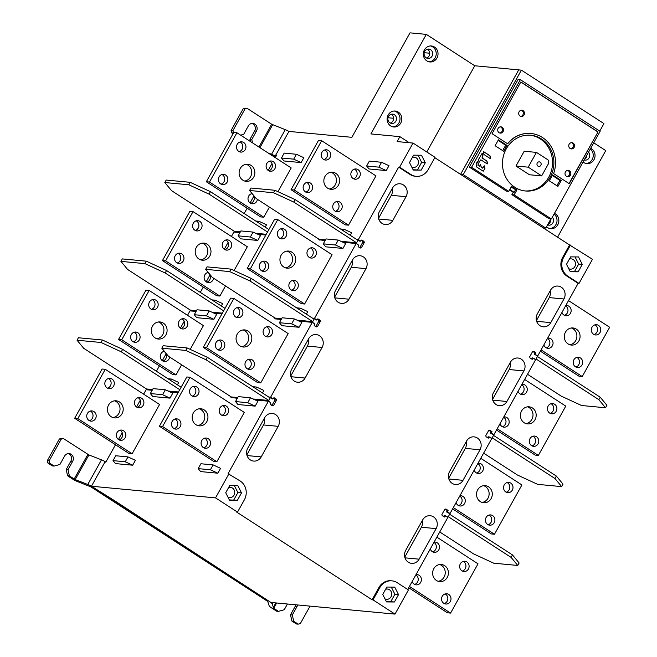 <?xml version="1.0" encoding="UTF-8"?>
<svg xmlns="http://www.w3.org/2000/svg" width="657" height="657" viewBox="0 0 657 657"><rect width="100%" height="100%" fill="white"/><g stroke="black" fill="none" stroke-linecap="round" stroke-linejoin="round"><path stroke-width="0.99" d="M599.759 131.113L603.939 123.606L521.395 70.143L518.718 69.888L460.573 174.36L463.242 174.614L545.786 228.078L543.117 227.831L434.803 157.672M521.395 70.143L463.242 174.614M550.886 218.921L545.786 228.078M511.902 194.661L514.16 194.874L551.354 218.962L549.088 218.748L511.902 194.661L513.24 192.246L509.61 189.898M508.781 191.392L506.514 191.179L469.32 167.092L518.094 79.472L520.352 79.678L471.586 167.297L508.781 191.392L511.614 186.284A29.138 26.74 -84.6 0 0 514.209 188.206A29.138 26.74 -84.6 0 0 517.002 189.774L515.646 189.643L514.144 192.337L513.24 192.246M509.816 189.528L514.144 192.337M469.32 167.092L471.586 167.297M551.354 218.962L600.12 131.343L520.352 79.678M514.16 194.874L517.002 189.774M511.253 186.949A29.138 26.74 95.4 0 0 512.854 188.074A29.138 26.74 95.4 0 0 515.646 189.643M557.933 186.416L561.226 180.503L552.496 174.852A29.138 26.74 -84.6 0 1 549.203 180.765L557.933 186.416M514.76 187.22A27.996 25.689 95.4 0 0 525.559 190.99A27.996 25.689 95.4 0 0 552.537 171.641A27.996 25.689 95.4 0 0 541.59 139.021A27.996 25.689 95.4 0 0 530.79 135.252A27.996 25.689 95.4 0 0 503.812 154.6A27.996 25.689 95.4 0 0 514.76 187.22M503.853 151.389A29.138 26.74 -84.6 0 1 507.147 145.476L498.417 139.826L495.123 145.739L503.853 151.389M598.026 131.934L520.861 81.953L492.06 133.7L507.664 143.801A29.77 27.323 -84.6 0 1 530.955 133.486A29.77 27.323 -84.6 0 1 542.436 137.494A29.77 27.323 -84.6 0 1 553.621 173.571L569.225 183.673L598.026 131.934L569.052 183.558M490.467 158.206L490.171 158.526L483.864 154.444L483.232 151.948L483.618 151.636L489.925 155.717L490.237 158.559M490.557 158.214L490.04 155.89M487.19 163.88L487.576 163.568L486.944 161.072L482.098 157.935L482.928 155.725L482.189 153.196L478.534 159.462L479.019 161.992L480.899 159.84L487.19 163.88M482.821 168.003L481.326 167.272L480.587 164.743L479.47 166.131L478.033 165.236L478.329 164.004L477.811 161.679L477.335 161.606L476.062 164.053L476.818 167.092L483.256 171.239L484.973 168.307L484.234 165.778L482.821 168.003M556.881 185.734L559.863 180.379L561.226 180.503M552.241 175.435L559.863 180.379M530.109 135.194A27.996 25.689 -84.6 0 1 540.226 138.898A27.996 25.689 -84.6 0 1 551.289 171.157A27.996 25.689 -84.6 0 1 524.877 190.916M541.672 175.895L529.427 174.746L515.975 166.024L524.204 151.241L536.441 152.391L548.11 159.947L548.809 163.084L541.672 175.895L528.212 167.174L536.441 152.391M502.745 150.675A29.138 26.74 95.4 0 1 505.783 145.353L507.147 145.476M505.783 145.353L498.105 140.376M520.812 82.043L597.796 131.909M530.84 133.47A29.77 27.323 95.4 0 0 530.733 133.461A29.77 27.323 95.4 0 0 507.508 143.702M573.142 143.078A3.145 2.891 95.4 0 0 568.888 144.836A3.145 2.891 95.4 0 0 571.335 148.925A3.145 2.891 95.4 0 0 573.142 143.078M569.414 170.845A3.145 2.891 95.4 0 0 565.16 172.602A3.145 2.891 95.4 0 0 567.607 176.692A3.145 2.891 95.4 0 0 569.414 170.845M502.12 127.261A3.145 2.891 95.4 0 0 497.866 129.01A3.145 2.891 95.4 0 0 500.314 133.108A3.145 2.891 95.4 0 0 502.12 127.261M523.087 110.655A3.145 2.891 95.4 0 0 518.833 112.413A3.145 2.891 95.4 0 0 521.28 116.503A3.145 2.891 95.4 0 0 523.087 110.655M571.352 142.668A3.145 2.891 -84.6 0 1 570.777 148.81M567.623 170.434A3.145 2.891 -84.6 0 1 567.048 176.577M500.33 126.842A3.145 2.891 -84.6 0 1 499.755 132.993M521.297 110.245A3.145 2.891 -84.6 0 1 520.722 116.388M537.96 166.114A2.291 2.102 95.4 0 0 541.048 164.841A2.291 2.102 95.4 0 0 539.274 161.86A2.291 2.102 95.4 0 0 537.96 166.114M515.975 166.024L528.212 167.174M483.462 151.595L489.95 155.881M482.139 153.196L482.838 155.717L482 157.926L486.853 161.064L487.256 163.913M480.809 159.832L479.199 162.197M480.538 164.743L481.236 167.264L482.575 168.143M484.184 165.778L484.85 168.512L483.215 171.222M477.54 161.474L478.23 163.995L477.943 165.227L479.47 166.131M275.48 318.9L274.881 318.588L275.152 318.095L212.342 277.418L205.674 269.337L229.671 271.587L249.923 280.941L251.294 278.478L314.095 319.162L312.453 322.119L298.418 320.797M249.923 280.941L312.724 321.626L297.013 320.148M251.294 278.478L231.042 269.124L207.045 266.873L205.674 269.337M313.159 318.555L314.375 318.67L314.095 319.162M268.812 397.099L270.585 397.263L312.28 322.357L314.522 323.811L314.235 325.437L316.477 326.882L317.487 326.603L320.394 321.38L320.148 320.279L317.906 318.826L316.091 320.173L314.375 318.67M315.13 326.652L315.96 326.357L318.752 321.33L318.694 320.246L317.635 319.318M281.36 319.195L274.881 318.588M312.453 322.119L314.013 323.482M275.152 318.095L281.639 318.702M229.671 271.587L231.042 269.124M315.746 319.869L316.682 319.951M554.984 478.534L561.653 486.615L563.024 484.152L556.356 476.07L554.984 478.534L492.175 437.849L493.818 434.893L490.689 433.259L490.935 431.477L488.816 430.376M556.356 476.07L493.547 435.386M483.634 453.133L517.404 475.003L537.656 484.357L561.653 486.615M491.264 438.285L492.175 437.849M487.494 437.661L488.775 436.708L491.904 438.342M325.248 240.347L318.76 239.739L319.039 239.247L256.23 198.57L249.561 190.489L273.558 192.739L293.81 202.093L295.182 199.629L357.983 240.314L356.34 243.271L342.305 241.948M293.81 202.093L356.611 242.778L340.893 241.3M295.182 199.629L274.93 190.275L250.933 188.025L249.561 190.489M357.047 239.706L358.262 239.821L357.983 240.314M312.691 318.251L314.473 318.415L356.168 243.509L358.41 244.962L358.114 246.589L360.365 248.042L361.375 247.755L364.282 242.532L364.035 241.431L361.793 239.986L359.979 241.324L358.262 239.821M319.368 240.06L318.76 239.739L319.015 239.23M359.018 247.804L359.839 247.508L362.639 242.482L362.582 241.398L361.522 240.47M356.34 243.271L357.901 244.634M319.039 239.247L325.527 239.854M273.558 192.739L274.93 190.275M359.634 241.02L360.57 241.111M598.864 399.686L605.532 407.767L606.904 405.303L600.235 397.222L598.864 399.686L536.063 359.001L537.705 356.045L534.576 354.41L534.823 352.628L532.704 351.528M600.235 397.222L537.434 356.537M527.522 374.285L561.292 396.155L581.544 405.509L605.532 407.767M535.143 359.436L536.063 359.001M531.382 358.812L532.655 357.86L535.784 359.494M237.481 398.043L230.993 397.436L231.264 396.943L168.463 356.258L161.794 348.185L185.783 350.436L206.035 359.79L207.407 357.326L270.216 398.002L268.565 400.967L254.53 399.645M206.035 359.79L268.844 400.474L253.126 398.996M207.407 357.326L187.155 347.972L163.166 345.722L161.794 348.185M269.28 397.403L270.487 397.51L270.216 398.002M272.844 398.709L272.203 399.013L270.487 397.51M231.593 397.748L230.993 397.436L231.239 396.927M271.242 405.5L272.072 405.205L274.872 400.179L274.807 399.095L273.747 398.167M268.565 400.967L270.126 402.33M231.264 396.943L237.752 397.551M185.783 350.436L187.155 347.972M271.858 398.717L272.795 398.799M511.097 557.382L517.765 565.455L519.137 562.992L512.468 554.919L511.097 557.382L448.288 516.698L449.938 513.741L446.809 512.107L447.047 510.325L444.937 509.216M512.468 554.919L449.659 514.234M439.747 531.973L473.516 553.851L493.768 563.205L517.765 565.455M447.376 517.133L448.288 516.698M443.615 516.509L444.888 515.556L448.017 517.19M294.566 263.966A8.59 7.884 95.4 0 0 288.637 251.064A8.59 7.884 95.4 0 0 281.106 255.253A8.59 7.884 95.4 0 0 287.035 268.163A8.59 7.884 95.4 0 0 294.566 263.966M287.035 251.089A8.59 7.884 -84.6 0 1 291.396 263.671A8.59 7.884 -84.6 0 1 285.467 267.834M250.35 268.853L304.626 304.01L332.056 254.727L277.771 219.569L250.35 268.853L247.18 268.549L274.61 219.274L277.771 219.569M268.015 268.902A5.149 4.73 95.4 0 0 264.459 261.158A5.149 4.73 95.4 0 0 259.942 263.671A5.149 4.73 95.4 0 0 263.498 271.415A5.149 4.73 95.4 0 0 268.015 268.902M297.629 288.078A5.149 4.73 95.4 0 0 294.073 280.334A5.149 4.73 95.4 0 0 289.556 282.847A5.149 4.73 95.4 0 0 293.112 290.591A5.149 4.73 95.4 0 0 297.629 288.078M315.73 255.557A5.149 4.73 95.4 0 0 312.174 247.804A5.149 4.73 95.4 0 0 307.657 250.325A5.149 4.73 95.4 0 0 311.213 258.07A5.149 4.73 95.4 0 0 315.73 255.557M286.123 236.372A5.149 4.73 95.4 0 0 282.567 228.628A5.149 4.73 95.4 0 0 278.051 231.141A5.149 4.73 95.4 0 0 281.598 238.893A5.149 4.73 95.4 0 0 286.123 236.372M247.18 268.549L301.456 303.715L304.626 304.01M310.564 247.96A5.149 4.73 -84.6 0 1 312.56 255.253A5.149 4.73 -84.6 0 1 309.652 257.618M292.455 280.482A5.149 4.73 -84.6 0 1 294.459 287.782A5.149 4.73 -84.6 0 1 291.552 290.148M262.849 261.305A5.149 4.73 -84.6 0 1 264.853 268.598A5.149 4.73 -84.6 0 1 261.946 270.963M280.95 228.784A5.149 4.73 -84.6 0 1 282.953 236.077A5.149 4.73 -84.6 0 1 280.046 238.442M483.609 485.679A8.59 7.884 -84.6 0 1 487.97 498.269A8.59 7.884 -84.6 0 1 482.041 502.433M491.14 498.564A8.59 7.884 95.4 0 0 485.211 485.654A8.59 7.884 95.4 0 0 477.68 489.843A8.59 7.884 95.4 0 0 483.609 502.753A8.59 7.884 95.4 0 0 491.14 498.564M453.322 507.59L494.475 534.248L491.305 533.944L452.599 508.879M489.03 515.08A5.149 4.73 -84.6 0 1 491.034 522.372A5.149 4.73 -84.6 0 1 488.126 524.738M459.736 496.068A5.149 4.73 -84.6 0 1 461.419 503.196A5.149 4.73 -84.6 0 1 458.52 505.562M477.836 463.546A5.149 4.73 -84.6 0 1 479.528 470.675A5.149 4.73 -84.6 0 1 476.621 473.032M507.138 482.55A5.149 4.73 -84.6 0 1 509.134 489.851A5.149 4.73 -84.6 0 1 506.227 492.216M494.475 534.248L521.904 484.965L480.752 458.315M474.182 470.108A5.149 4.73 95.4 0 0 478.173 473.483A5.149 4.73 95.4 0 0 482.698 470.97A5.149 4.73 95.4 0 0 479.142 463.226A5.149 4.73 95.4 0 0 477.992 463.267M456.081 502.63A5.149 4.73 95.4 0 0 460.072 506.005A5.149 4.73 95.4 0 0 464.589 503.492A5.149 4.73 95.4 0 0 461.033 495.748A5.149 4.73 95.4 0 0 459.884 495.797M486.123 517.445A5.149 4.73 95.4 0 0 489.679 525.189A5.149 4.73 95.4 0 0 494.204 522.668A5.149 4.73 95.4 0 0 490.648 514.924A5.149 4.73 95.4 0 0 486.123 517.445M504.231 484.915A5.149 4.73 95.4 0 0 507.787 492.66A5.149 4.73 95.4 0 0 512.304 490.147A5.149 4.73 95.4 0 0 508.748 482.402A5.149 4.73 95.4 0 0 504.231 484.915M527.497 406.839A8.59 7.884 -84.6 0 1 531.858 419.421A8.59 7.884 -84.6 0 1 525.928 423.584M535.028 419.716A8.59 7.884 95.4 0 0 529.099 406.806A8.59 7.884 95.4 0 0 521.568 411.003A8.59 7.884 95.4 0 0 527.497 423.905A8.59 7.884 95.4 0 0 535.028 419.716M497.209 428.742L538.362 455.4L535.192 455.104L496.487 430.031M532.917 436.232A5.149 4.73 -84.6 0 1 534.921 443.524A5.149 4.73 -84.6 0 1 532.014 445.889M503.623 417.22A5.149 4.73 -84.6 0 1 505.307 424.348A5.149 4.73 -84.6 0 1 502.4 426.713M521.724 384.698A5.149 4.73 -84.6 0 1 523.415 391.827A5.149 4.73 -84.6 0 1 520.508 394.192M551.018 403.702A5.149 4.73 -84.6 0 1 553.022 411.003A5.149 4.73 -84.6 0 1 550.114 413.368M538.362 455.4L565.784 406.116L524.639 379.467M518.069 391.26A5.149 4.73 95.4 0 0 522.06 394.635A5.149 4.73 95.4 0 0 526.577 392.122A5.149 4.73 95.4 0 0 523.029 384.378A5.149 4.73 95.4 0 0 521.88 384.419M499.969 423.79A5.149 4.73 95.4 0 0 503.96 427.157A5.149 4.73 95.4 0 0 508.477 424.644A5.149 4.73 95.4 0 0 504.921 416.899A5.149 4.73 95.4 0 0 503.771 416.949M530.01 438.597A5.149 4.73 95.4 0 0 533.566 446.341A5.149 4.73 95.4 0 0 538.091 443.82A5.149 4.73 95.4 0 0 534.535 436.076A5.149 4.73 95.4 0 0 530.01 438.597M548.119 406.067A5.149 4.73 95.4 0 0 551.675 413.811A5.149 4.73 95.4 0 0 556.192 411.298A5.149 4.73 95.4 0 0 552.636 403.554A5.149 4.73 95.4 0 0 548.119 406.067M571.385 327.991A8.59 7.884 -84.6 0 1 575.746 340.572A8.59 7.884 -84.6 0 1 569.808 344.736M578.916 340.868A8.59 7.884 95.4 0 0 572.986 327.958A8.59 7.884 95.4 0 0 565.455 332.155A8.59 7.884 95.4 0 0 571.376 345.056A8.59 7.884 95.4 0 0 578.916 340.868M541.097 349.894L582.242 376.551L579.08 376.256L540.374 351.183M576.805 357.383A5.149 4.73 -84.6 0 1 578.801 364.676A5.149 4.73 -84.6 0 1 575.893 367.041M547.503 338.371A5.149 4.73 -84.6 0 1 549.195 345.5A5.149 4.73 -84.6 0 1 546.287 347.865M565.611 305.85A5.149 4.73 -84.6 0 1 567.295 312.978A5.149 4.73 -84.6 0 1 564.388 315.344M594.905 324.854A5.149 4.73 -84.6 0 1 596.909 332.155A5.149 4.73 -84.6 0 1 594.002 334.52M582.242 376.551L609.671 327.268L568.519 300.619M561.957 312.412A5.149 4.73 95.4 0 0 565.948 315.787A5.149 4.73 95.4 0 0 570.465 313.274A5.149 4.73 95.4 0 0 566.909 305.53A5.149 4.73 95.4 0 0 565.759 305.571M543.856 344.941A5.149 4.73 95.4 0 0 547.848 348.317A5.149 4.73 95.4 0 0 552.365 345.796A5.149 4.73 95.4 0 0 548.809 338.051A5.149 4.73 95.4 0 0 547.659 338.1M573.898 359.749A5.149 4.73 95.4 0 0 577.454 367.493A5.149 4.73 95.4 0 0 581.971 364.98A5.149 4.73 95.4 0 0 578.415 357.236A5.149 4.73 95.4 0 0 573.898 359.749M591.998 327.219A5.149 4.73 95.4 0 0 595.554 334.963A5.149 4.73 95.4 0 0 600.079 332.45A5.149 4.73 95.4 0 0 596.523 324.706A5.149 4.73 95.4 0 0 591.998 327.219M250.678 342.814A8.59 7.884 95.4 0 0 244.757 329.913A8.59 7.884 95.4 0 0 237.218 334.101A8.59 7.884 95.4 0 0 243.147 347.011A8.59 7.884 95.4 0 0 250.678 342.814M243.156 329.937A8.59 7.884 -84.6 0 1 247.508 342.519A8.59 7.884 -84.6 0 1 241.579 346.682M206.462 347.701L260.747 382.859L288.168 333.575L233.892 298.418L206.462 347.701L203.292 347.397L230.722 298.122L233.892 298.418M224.136 347.75A5.149 4.73 95.4 0 0 220.58 340.006A5.149 4.73 95.4 0 0 216.054 342.519A5.149 4.73 95.4 0 0 219.61 350.263A5.149 4.73 95.4 0 0 224.136 347.75M253.742 366.926A5.149 4.73 95.4 0 0 250.186 359.182A5.149 4.73 95.4 0 0 245.669 361.695A5.149 4.73 95.4 0 0 249.225 369.439A5.149 4.73 95.4 0 0 253.742 366.926M271.842 334.397A5.149 4.73 95.4 0 0 268.286 326.652A5.149 4.73 95.4 0 0 263.769 329.173A5.149 4.73 95.4 0 0 267.325 336.918A5.149 4.73 95.4 0 0 271.842 334.397M242.236 315.22A5.149 4.73 95.4 0 0 238.68 307.476A5.149 4.73 95.4 0 0 234.163 309.989A5.149 4.73 95.4 0 0 237.719 317.733A5.149 4.73 95.4 0 0 242.236 315.22M203.292 347.397L257.577 382.563L260.747 382.859M266.676 326.808A5.149 4.73 -84.6 0 1 268.672 334.101A5.149 4.73 -84.6 0 1 265.773 336.466M248.576 359.33A5.149 4.73 -84.6 0 1 250.572 366.631A5.149 4.73 -84.6 0 1 247.664 368.988M218.962 340.154A5.149 4.73 -84.6 0 1 220.966 347.446A5.149 4.73 -84.6 0 1 218.058 349.811M237.07 307.624A5.149 4.73 -84.6 0 1 239.066 314.925A5.149 4.73 -84.6 0 1 236.159 317.29M338.454 185.118A8.59 7.884 95.4 0 0 332.524 172.216A8.59 7.884 95.4 0 0 324.993 176.405A8.59 7.884 95.4 0 0 330.923 189.315A8.59 7.884 95.4 0 0 338.454 185.118M330.923 172.241A8.59 7.884 -84.6 0 1 335.284 184.822A8.59 7.884 -84.6 0 1 329.354 188.986M294.229 190.004L348.514 225.162L375.944 175.879L321.659 140.721L294.229 190.004L291.059 189.709L318.489 140.426L321.659 140.721M311.903 190.054A5.149 4.73 95.4 0 0 308.347 182.309A5.149 4.73 95.4 0 0 303.83 184.822A5.149 4.73 95.4 0 0 307.386 192.567A5.149 4.73 95.4 0 0 311.903 190.054M341.517 209.23A5.149 4.73 95.4 0 0 337.961 201.485A5.149 4.73 95.4 0 0 333.436 203.999A5.149 4.73 95.4 0 0 336.992 211.743A5.149 4.73 95.4 0 0 341.517 209.23M359.617 176.708A5.149 4.73 95.4 0 0 356.061 168.964A5.149 4.73 95.4 0 0 351.544 171.477A5.149 4.73 95.4 0 0 355.1 179.221A5.149 4.73 95.4 0 0 359.617 176.708M330.011 157.524A5.149 4.73 95.4 0 0 326.455 149.78A5.149 4.73 95.4 0 0 321.93 152.301A5.149 4.73 95.4 0 0 325.486 160.045A5.149 4.73 95.4 0 0 330.011 157.524M291.059 189.709L345.344 224.866L348.514 225.162M354.452 169.112A5.149 4.73 -84.6 0 1 356.447 176.405A5.149 4.73 -84.6 0 1 353.54 178.77M336.343 201.633A5.149 4.73 -84.6 0 1 338.347 208.934A5.149 4.73 -84.6 0 1 335.44 211.299M306.737 182.457A5.149 4.73 -84.6 0 1 308.733 189.758A5.149 4.73 -84.6 0 1 305.825 192.115M324.837 149.936A5.149 4.73 -84.6 0 1 326.841 157.228A5.149 4.73 -84.6 0 1 323.934 159.594M409.434 586.438L450.587 613.096L478.017 563.813L436.864 537.155M450.587 613.096L447.417 612.792L408.72 587.728M445.15 593.928A5.149 4.73 -84.6 0 1 447.146 601.221A5.149 4.73 -84.6 0 1 444.239 603.586M415.848 574.916A5.149 4.73 -84.6 0 1 417.54 582.045A5.149 4.73 -84.6 0 1 414.633 584.41M433.949 542.395A5.149 4.73 -84.6 0 1 435.64 549.515A5.149 4.73 -84.6 0 1 432.733 551.88M439.73 564.527A8.59 7.884 -84.6 0 1 444.083 577.117A8.59 7.884 -84.6 0 1 438.153 581.281M463.251 561.398A5.149 4.73 -84.6 0 1 465.246 568.699A5.149 4.73 -84.6 0 1 462.339 571.064M430.294 548.956A5.149 4.73 95.4 0 0 434.293 552.332A5.149 4.73 95.4 0 0 438.81 549.819A5.149 4.73 95.4 0 0 435.254 542.074A5.149 4.73 95.4 0 0 434.105 542.115M412.194 581.478A5.149 4.73 95.4 0 0 416.185 584.853A5.149 4.73 95.4 0 0 420.71 582.34A5.149 4.73 95.4 0 0 417.154 574.596A5.149 4.73 95.4 0 0 416.004 574.637M442.243 596.285A5.149 4.73 95.4 0 0 445.799 604.029A5.149 4.73 95.4 0 0 450.316 601.516A5.149 4.73 95.4 0 0 446.76 593.772A5.149 4.73 95.4 0 0 442.243 596.285M460.343 563.763A5.149 4.73 95.4 0 0 463.899 571.508A5.149 4.73 95.4 0 0 468.416 568.995A5.149 4.73 95.4 0 0 464.86 561.25A5.149 4.73 95.4 0 0 460.343 563.763M433.792 568.691A8.59 7.884 95.4 0 0 439.722 581.601A8.59 7.884 95.4 0 0 447.253 577.413A8.59 7.884 95.4 0 0 441.332 564.503A8.59 7.884 95.4 0 0 433.792 568.691M213.689 461.403L216.859 461.707L244.289 412.424L190.004 377.266L186.834 376.97L159.405 426.245L213.689 461.403M190.004 377.266L162.575 426.549L216.859 461.707M180.248 426.59A5.149 4.73 95.4 0 0 176.692 418.846A5.149 4.73 95.4 0 0 172.175 421.367A5.149 4.73 95.4 0 0 175.731 429.111A5.149 4.73 95.4 0 0 180.248 426.59M209.854 445.774A5.149 4.73 95.4 0 0 206.298 438.03A5.149 4.73 95.4 0 0 201.781 440.543A5.149 4.73 95.4 0 0 205.337 448.288A5.149 4.73 95.4 0 0 209.854 445.774M227.963 413.245A5.149 4.73 95.4 0 0 224.407 405.5A5.149 4.73 95.4 0 0 219.881 408.013A5.149 4.73 95.4 0 0 223.437 415.758A5.149 4.73 95.4 0 0 227.963 413.245M206.791 421.663A8.59 7.884 95.4 0 0 200.87 408.753A8.59 7.884 95.4 0 0 193.339 412.949A8.59 7.884 95.4 0 0 199.26 425.851A8.59 7.884 95.4 0 0 206.791 421.663M198.348 394.069A5.149 4.73 95.4 0 0 194.792 386.324A5.149 4.73 95.4 0 0 190.275 388.837A5.149 4.73 95.4 0 0 193.831 396.582A5.149 4.73 95.4 0 0 198.348 394.069M162.575 426.549L159.405 426.245M222.789 405.656A5.149 4.73 -84.6 0 1 224.793 412.949A5.149 4.73 -84.6 0 1 221.885 415.314M204.688 438.178A5.149 4.73 -84.6 0 1 206.684 445.471A5.149 4.73 -84.6 0 1 203.777 447.836M175.082 419.002A5.149 4.73 -84.6 0 1 177.078 426.294A5.149 4.73 -84.6 0 1 174.171 428.66M193.183 386.472A5.149 4.73 -84.6 0 1 195.178 393.773A5.149 4.73 -84.6 0 1 192.271 396.138M199.268 408.785A8.59 7.884 -84.6 0 1 203.629 421.367A8.59 7.884 -84.6 0 1 197.691 425.531M493.432 392.763A8.59 7.884 95.4 0 0 496.043 404.507A8.59 7.884 95.4 0 0 499.361 405.665A8.59 7.884 95.4 0 0 506.892 401.476L523.9 370.926A8.59 7.884 95.4 0 0 521.28 359.174A8.59 7.884 95.4 0 0 517.971 358.016A8.59 7.884 95.4 0 0 510.44 362.204L493.432 392.763M510.078 362.853A8.59 7.884 -84.6 0 1 509.183 369.538L492.536 399.448M460.573 174.36L518.718 69.888L474.765 65.766L426.311 34.378L410.009 32.85L351.865 137.321L288.932 131.416L275.497 155.561L276.4 155.643L275.299 157.623M534.519 354.246L537.812 355.798L578.127 283.356L566.909 276.096A13.74 12.606 95.4 0 1 562.729 257.289L569.586 244.971L543.117 227.831M535.562 354.345L535.857 352.727L533.615 351.273L532.605 351.552L529.698 356.776L529.936 357.876L532.178 359.33L533.369 358.287L531.759 358.139M490.475 432.314L491.502 432.413L491.682 433.193L493.924 434.647L535.611 359.74L533.369 358.287M491.502 432.413L491.97 431.575L489.728 430.121L488.718 430.401L485.81 435.624L486.049 436.724L488.299 438.178L489.481 437.135L487.872 436.987M446.588 511.162L447.622 511.253L447.795 512.041L450.037 513.495L491.732 438.589L489.481 437.135M447.622 511.253L448.082 510.415L445.84 508.97L444.83 509.249L441.923 514.472L442.169 515.573L444.411 517.026L445.602 515.983L443.984 515.827M407.726 589.51L447.844 517.437L445.602 515.983M115.492 444.74L105.793 462.167L104.89 462.076L91.446 486.229L114.334 500.552L270.898 602.453L394.988 614.106L373.004 599.874L379.861 587.547A13.74 12.606 -84.6 0 1 391.917 580.845L391.005 580.763A13.74 12.606 95.4 0 0 378.958 587.465L372.1 599.784L236.619 512.033L237.522 512.115L244.379 499.796A13.74 12.606 -84.6 0 0 240.199 480.998L228.078 473.648L268.393 401.205L255.236 399.973M270.585 397.263L272.836 398.717L274.018 397.674L276.26 399.127L276.507 400.228L273.599 405.451L272.589 405.73L270.347 404.277L270.635 402.659L268.393 401.205M314.473 318.415L316.715 319.869L315.631 319.77M356.579 239.403L358.361 239.567L360.603 241.02L359.519 240.922M358.361 239.567L398.684 167.124L409.894 174.392A13.74 12.606 95.4 0 0 415.191 176.248L416.103 176.331A13.74 12.606 -84.6 0 1 410.806 174.475L399.587 167.215L413.023 143.07L397.132 141.575L399.875 136.648L370.901 133.921L426.311 34.378M322.094 347.487L305.094 378.046A8.59 7.884 95.4 0 1 297.555 382.234A8.59 7.884 95.4 0 1 294.246 381.076A8.59 7.884 95.4 0 1 291.634 369.324L308.634 338.774A8.59 7.884 95.4 0 1 316.173 334.577A8.59 7.884 95.4 0 1 319.483 335.735A8.59 7.884 95.4 0 1 322.094 347.487L307.386 346.108L290.739 376.018M365.982 268.639L348.974 299.198A8.59 7.884 95.4 0 1 341.443 303.386A8.59 7.884 95.4 0 1 338.133 302.228A8.59 7.884 95.4 0 1 335.522 290.476L352.522 259.926A8.59 7.884 95.4 0 1 360.052 255.737A8.59 7.884 95.4 0 1 363.37 256.895A8.59 7.884 95.4 0 1 365.982 268.639L351.265 267.259L334.627 297.169M406.026 196.698L392.861 220.35A8.59 7.884 95.4 0 1 385.331 224.538A8.59 7.884 95.4 0 1 382.021 223.38A8.59 7.884 95.4 0 1 379.401 211.628L392.566 187.976A8.59 7.884 95.4 0 1 400.105 183.788A8.59 7.884 95.4 0 1 403.414 184.946A8.59 7.884 95.4 0 1 406.026 196.698L391.317 195.31L378.506 218.321M537.319 313.915L550.484 290.254A8.59 7.884 95.4 0 1 558.015 286.066A8.59 7.884 95.4 0 1 561.324 287.224A8.59 7.884 95.4 0 1 563.944 298.976L550.78 322.628A8.59 7.884 95.4 0 1 543.24 326.816A8.59 7.884 95.4 0 1 539.931 325.667A8.59 7.884 95.4 0 1 537.319 313.915M449.544 471.611L466.552 441.052A8.59 7.884 95.4 0 1 474.083 436.864A8.59 7.884 95.4 0 1 477.393 438.022A8.59 7.884 95.4 0 1 480.012 449.774L463.004 480.324A8.59 7.884 95.4 0 1 455.473 484.513A8.59 7.884 95.4 0 1 452.164 483.355A8.59 7.884 95.4 0 1 449.544 471.611M405.656 550.451L422.665 519.901A8.59 7.884 95.4 0 1 430.195 515.712A8.59 7.884 95.4 0 1 433.513 516.87A8.59 7.884 95.4 0 1 436.125 528.622L419.117 559.173A8.59 7.884 95.4 0 1 411.586 563.361A8.59 7.884 95.4 0 1 408.276 562.203A8.59 7.884 95.4 0 1 405.656 550.451M278.207 426.336L261.207 456.886A8.59 7.884 95.4 0 1 253.676 461.083A8.59 7.884 95.4 0 1 250.358 459.925A8.59 7.884 95.4 0 1 247.746 448.173L264.755 417.622A8.59 7.884 95.4 0 1 272.285 413.425A8.59 7.884 95.4 0 1 275.595 414.583A8.59 7.884 95.4 0 1 278.207 426.336L263.498 424.956L246.851 454.866M416.103 176.331A13.74 12.606 -84.6 0 0 428.15 169.621L435.008 157.302L413.023 143.07M421.162 170.13L413.269 170.048L409.492 162.575L413.614 155.175L421.498 155.249L425.276 162.731L421.162 170.13L413.113 169.744M231.067 397.444L237.341 398.29M91.446 486.229L215.537 497.883L228.981 473.73M152.186 390.291L146.117 389.724L143.637 394.167M140.311 400.154L136.508 406.97M122.21 432.676L118.408 439.5M178.063 392.722L170.081 391.974M196.065 311.443L189.996 310.876L187.524 315.319M184.198 321.306L180.396 328.122M166.09 353.827L162.295 360.652M159.38 365.892L156.407 371.221M221.951 313.874L213.968 313.126M239.953 232.603L233.884 232.028L231.412 236.471M228.086 242.458L224.283 249.282M209.977 274.979L206.183 281.804M203.268 287.043L200.295 292.381M265.839 235.034L257.848 234.278M271.965 163.609L268.171 170.434M253.865 196.131L250.071 202.956M247.155 208.195L244.182 213.533M398.684 167.124L399.587 167.215M318.842 239.748L325.108 240.593M356.168 243.509L343.011 242.277M281.229 319.442L274.708 318.834L275.127 318.078M312.28 322.357L299.124 321.125M343.389 230.862L344.243 229.342L351.667 232.767L350.255 235.305M250.358 237.013L253.101 232.085L260.525 235.518L257.782 240.446L240.577 238.828L238.138 235.863L250.358 237.013L257.782 240.446M258.332 222.698L259.08 221.343L266.504 224.776L265.19 227.141M206.47 315.861L209.213 310.933L216.638 314.366L213.895 319.294L196.698 317.676L194.25 314.711L206.47 315.861L213.895 319.294M211.874 299.879L215.192 300.192L222.624 303.624L221.302 305.99M299.51 309.71L300.356 308.19L307.78 311.615L306.367 314.153M255.622 388.558L256.468 387.03L263.892 390.463L262.48 393.001M170.557 380.387L171.313 379.04L178.737 382.464L177.415 384.83M381.569 162.271L388.993 165.704L386.283 170.582L369.078 168.964L366.631 165.999L369.349 161.121L381.569 162.271L378.851 167.149L386.283 170.582M342.946 248.436L325.741 246.827L323.293 243.862L326.036 238.934L338.256 240.084L345.689 243.509L342.946 248.436L335.513 245.012L338.256 240.084M127.975 456.902L135.399 460.327L132.681 465.205L115.476 463.596L113.037 460.631L125.257 461.781L127.975 456.902L115.747 455.753L113.037 460.631M162.591 394.709L165.334 389.782L172.758 393.215L170.015 398.142L152.81 396.524L150.363 393.559L162.591 394.709L170.015 398.142M213.131 464.893L220.555 468.326L217.837 473.204L200.64 471.586L198.192 468.63L200.911 463.752L213.131 464.893L210.412 469.771L217.837 473.204M255.171 406.133L237.965 404.523L235.518 401.558L238.261 396.631L250.489 397.781L257.914 401.205L255.171 406.133L247.746 402.708L250.489 397.781M299.058 327.285L281.853 325.675L279.406 322.71L291.634 323.86L299.058 327.285L301.801 322.357L294.377 318.932L291.634 323.86M296.414 154.272L303.838 157.705L301.12 162.583L283.914 160.965L281.475 158.008L284.185 153.122L296.414 154.272L293.695 159.15L281.475 158.008M271.743 398.618L272.836 398.717M274.675 398.98L276.26 399.127M276.507 400.228L274.864 400.072M271.908 405.287L273.599 405.451M215.537 497.883L237.522 512.115M237.382 500.297L229.498 500.223L225.721 492.742L229.835 485.351L237.727 485.424L241.505 492.906L237.382 500.297L229.342 499.92M373.004 599.874L372.1 599.784M449.331 513.429L450.037 513.495M493.218 434.581L493.924 434.647M537.106 355.733L537.812 355.798M578.127 283.356L579.031 283.438L592.474 259.293L569.586 244.971M557.571 237.185L605.754 150.609L593.731 142.824M394.988 614.106L408.424 589.961L397.214 582.693A13.74 12.606 -84.6 0 0 391.917 580.845M444.879 516.188L443.845 516.09M447.795 512.041L446.744 511.943M447.039 510.317L448.082 510.415M488.759 437.34L487.732 437.242M490.927 431.477L491.97 431.575M491.682 433.193L490.631 433.094M534.355 353.466L535.389 353.565M534.814 352.628L535.857 352.727M532.646 358.492L531.612 358.394M579.031 283.438L567.82 276.178A13.74 12.606 -84.6 0 1 563.632 257.38L570.49 245.053M426.779 151.972L474.765 65.766M409.245 142.709L399.875 136.648M434.507 47.066A8.015 7.358 95.4 0 0 431.419 45.982A8.015 7.358 95.4 0 0 423.691 51.525A8.015 7.358 95.4 0 0 426.828 60.863A8.015 7.358 95.4 0 0 429.916 61.947A8.015 7.358 95.4 0 0 437.644 56.403A8.015 7.358 95.4 0 0 434.507 47.066M398.306 112.117A8.015 7.358 95.4 0 0 395.21 111.033A8.015 7.358 95.4 0 0 387.49 116.576A8.015 7.358 95.4 0 0 390.619 125.914A8.015 7.358 95.4 0 0 393.715 126.99A8.015 7.358 95.4 0 0 401.435 121.455A8.015 7.358 95.4 0 0 398.306 112.117M430.507 45.957A8.015 7.358 -84.6 0 1 432.7 46.893A8.015 7.358 -84.6 0 1 435.969 55.755A8.015 7.358 -84.6 0 1 429.021 61.799M430.655 49.71A4.698 4.312 95.4 0 0 424.315 52.322A4.698 4.312 95.4 0 0 427.962 58.424A4.698 4.312 95.4 0 0 430.655 49.71M427.346 49.226A4.698 4.312 -84.6 0 1 426.524 58.005M424.217 52.7L429.768 53.217M276.195 156.013L275.497 155.561M411.725 166.993A5.149 4.73 95.4 0 0 413.278 167.436A5.149 4.73 95.4 0 0 418.246 163.88A5.149 4.73 95.4 0 0 416.234 157.877A5.149 4.73 95.4 0 0 414.247 157.179A5.149 4.73 95.4 0 0 412.366 157.417M418.033 155.216L421.654 162.386L417.54 169.785M425.276 162.731L421.654 162.386M568.74 268.688A5.149 4.73 95.4 0 0 570.301 269.14A5.149 4.73 95.4 0 0 575.261 265.576A5.149 4.73 95.4 0 0 573.249 259.572A5.149 4.73 95.4 0 0 571.262 258.883A5.149 4.73 95.4 0 0 569.381 259.121M575.047 256.92L578.669 264.089L574.555 271.489L570.128 271.44M578.669 264.089L582.291 264.426L578.521 256.953L570.629 256.871L566.506 264.27L570.284 271.752L578.176 271.826L574.555 271.489M582.291 264.426L578.176 271.826M586.783 155.298A4.698 4.312 -84.6 0 1 584.607 159.216M584.188 159.971A4.698 4.312 95.4 0 0 588.541 152.153M583.071 161.983A8.015 7.358 95.4 0 0 583.843 162.566A8.015 7.358 95.4 0 0 586.939 163.642A8.015 7.358 95.4 0 0 594.659 158.107A8.015 7.358 95.4 0 0 591.522 148.769A8.015 7.358 95.4 0 0 590.684 148.301M590.29 149.008A8.015 7.358 -84.6 0 1 592.885 157.82A8.015 7.358 -84.6 0 1 586.036 163.494M546.534 226.739A8.015 7.358 95.4 0 0 547.642 227.609A8.015 7.358 95.4 0 0 550.73 228.693A8.015 7.358 95.4 0 0 558.458 223.15A8.015 7.358 95.4 0 0 555.321 213.812A8.015 7.358 95.4 0 0 554.475 213.344M554.081 214.059A8.015 7.358 -84.6 0 1 556.676 222.871A8.015 7.358 -84.6 0 1 549.827 228.546M547.577 224.866A4.698 4.312 95.4 0 0 552.332 217.204M550.55 219.528A4.698 4.312 -84.6 0 1 547.716 224.62M393.568 118.268L388.016 117.743M391.137 114.269A4.698 4.312 -84.6 0 1 390.315 123.056M389.946 122.843A4.698 4.312 95.4 0 0 396.286 120.231A4.698 4.312 95.4 0 0 392.64 114.129A4.698 4.312 95.4 0 0 389.946 122.843M394.299 111.008A8.015 7.358 -84.6 0 1 396.491 111.945A8.015 7.358 -84.6 0 1 399.76 120.806A8.015 7.358 -84.6 0 1 392.812 126.85M384.969 598.864A5.149 4.73 95.4 0 0 386.521 599.315A5.149 4.73 95.4 0 0 391.49 595.751A5.149 4.73 95.4 0 0 389.478 589.748A5.149 4.73 95.4 0 0 387.49 589.058A5.149 4.73 95.4 0 0 385.61 589.288M391.276 587.095L394.898 594.265L390.784 601.656L386.357 601.615M394.898 594.265L398.52 594.601L394.75 587.128L386.858 587.046L382.735 594.445L386.513 601.919L394.405 602.001L390.784 601.656M398.52 594.601L394.405 602.001M227.954 497.168A5.149 4.73 95.4 0 0 229.507 497.612A5.149 4.73 95.4 0 0 234.475 494.048A5.149 4.73 95.4 0 0 232.463 488.044A5.149 4.73 95.4 0 0 230.476 487.354A5.149 4.73 95.4 0 0 228.587 487.593M234.262 485.392L237.883 492.561L233.761 499.961M241.505 492.906L237.883 492.561M362.45 241.283L364.035 241.431M364.282 242.532L362.631 242.376M359.675 247.599L361.375 247.755M318.563 320.131L320.148 320.279M320.394 321.38L318.752 321.224M315.795 326.447L317.487 326.603M340.507 228.989L344.243 229.342M238.138 235.863L240.881 230.935L253.101 232.085M255.762 221.031L259.08 221.343M194.25 314.711L196.993 309.784L209.213 310.933M214.445 301.538L215.192 300.192M296.619 307.837L300.356 308.19M252.731 386.686L256.468 387.03M167.987 378.728L171.313 379.04M378.851 167.149L366.631 165.999M335.513 245.012L323.293 243.862M125.257 461.781L132.681 465.205M150.363 393.559L153.106 388.632L165.334 389.782M198.192 468.63L210.412 469.771M247.746 402.708L235.518 401.558M279.406 322.71L282.149 317.783L294.377 318.932M293.695 159.15L301.12 162.583M308.281 339.423A8.59 7.884 -84.6 0 1 307.386 346.108M352.16 260.574A8.59 7.884 -84.6 0 1 351.265 267.259M392.213 188.625A8.59 7.884 -84.6 0 1 391.317 195.31M550.123 290.903A8.59 7.884 -84.6 0 1 549.227 297.596L536.424 320.6M466.191 441.701A8.59 7.884 -84.6 0 1 465.296 448.386L448.649 478.296M422.303 520.549A8.59 7.884 -84.6 0 1 421.408 527.234L404.761 557.144M264.393 418.263A8.59 7.884 -84.6 0 1 263.498 424.956M105.859 462.052A5.724 0.986 -150.9 0 0 101.482 459.834L88.892 454.931L75.177 479.577L69.396 475.955L67.589 475.791L72.36 478.879A5.724 0.986 29.1 0 0 77.378 481.507L90.986 486.927L267.736 601.418L269.115 605.688A5.724 0.986 29.1 0 0 271.867 608.103L276.646 611.191L278.453 611.363L273.682 608.275L276.622 602.995M88.892 454.931L63.376 438.531L61.561 438.367L59.393 438.966L47.329 460.656L47.846 463.004L52.338 465.912L54.145 466.076L59.927 464.458L64.591 456.081A5.149 4.73 95.4 0 1 69.108 453.568A5.149 4.73 95.4 0 1 71.096 454.266A5.149 4.73 95.4 0 1 72.664 461.313L68.008 469.689L69.396 475.955M297.572 604.957A5.149 4.73 95.4 0 1 296.98 606.6L292.316 614.977L293.712 621.243L298.196 624.15L300.364 623.542L310.055 606.132M278.453 611.363L284.243 609.745L287.429 604.013M295.757 604.793A5.149 4.73 -84.6 0 1 295.165 606.427L290.501 614.804L291.897 621.07L296.381 623.978L298.196 624.15M75.177 479.577L87.775 484.472A5.724 0.986 29.1 0 1 92.793 487.1L269.551 601.582A5.724 0.986 29.1 0 1 272.302 603.997L273.682 608.275M63.376 438.531L61.208 439.139L49.135 460.82L49.661 463.177L54.145 466.076M68.197 453.576A5.149 4.73 -84.6 0 1 69.289 454.094A5.149 4.73 -84.6 0 1 70.857 461.14L66.193 469.525L68.008 469.689M66.193 469.525L67.589 475.791M47.329 460.656L49.135 460.82M61.208 439.139L59.393 438.966M49.661 463.177L47.846 463.004M292.316 614.977L290.501 614.804M293.712 621.243L291.897 621.07M288.916 131.449A5.724 0.986 -150.9 0 0 285.261 129.659L271.661 124.239L258.965 147.045M233.038 133.749L231.625 132.829L231.1 130.48L243.164 108.799L245.332 108.191L247.147 108.356L271.661 124.239M268.097 152.958L271.546 154.305A5.724 0.986 29.1 0 1 275.915 156.514M275.513 157.245L272.236 155.643M251.968 123.409A5.149 4.73 -84.6 0 1 253.06 123.918A5.149 4.73 -84.6 0 1 254.629 130.973L249.964 139.35L250.448 141.534M243.164 108.799L244.979 108.963L232.907 130.653L231.1 130.48M240.602 135.153L243.698 134.291L248.362 125.906A5.149 4.73 95.4 0 1 252.888 123.393A5.149 4.73 95.4 0 1 254.875 124.091A5.149 4.73 95.4 0 1 256.444 131.137L251.779 139.514L252.526 142.873M231.625 132.829L233.449 133.01L232.907 130.653M244.979 108.963L247.147 108.356M249.964 139.35L251.779 139.514M190.744 310.95L190.136 310.63L190.407 310.137L127.606 269.46L120.937 261.379L144.934 263.629L165.178 272.983L166.55 270.52L225.006 308.388M165.178 272.983L223.635 310.851M166.55 270.52L146.306 261.166L122.309 258.915L120.937 261.379M222.091 313.627L213.262 312.798M196.205 311.196L190.136 310.63M190.407 310.137L196.484 310.704M211.85 312.149L222.362 313.134M144.934 263.629L146.306 261.166M234.623 232.102L234.023 231.781L234.294 231.289L171.493 190.612L164.825 182.531L188.814 184.781L209.066 194.135L210.437 191.672L268.894 229.539M209.066 194.135L267.522 232.003M210.437 191.672L190.185 182.317L166.196 180.067L164.825 182.531M265.97 234.779L257.15 233.958M240.092 232.356L234.023 231.781M234.294 231.289L240.363 231.864M255.737 233.301L266.249 234.286M188.814 184.781L190.185 182.317M146.856 389.79L146.248 389.478L146.527 388.985L83.718 348.309L77.05 340.227L101.047 342.478L121.29 351.832L122.662 349.368L181.118 387.228M121.29 351.832L179.747 389.691M122.662 349.368L102.418 340.014L78.421 337.764L77.05 340.227M178.203 392.475L169.375 391.646M152.317 390.044L146.248 389.478M146.527 388.985L152.596 389.552M167.962 390.997L178.474 391.983M101.047 342.478L102.418 340.014M209.829 256.008A8.59 7.884 95.4 0 0 203.9 243.106A8.59 7.884 95.4 0 0 196.369 247.295A8.59 7.884 95.4 0 0 202.29 260.205A8.59 7.884 95.4 0 0 209.829 256.008M202.299 243.131A8.59 7.884 -84.6 0 1 206.659 255.713A8.59 7.884 -84.6 0 1 200.722 259.876M234.089 270.536L247.319 246.769L193.035 211.611L165.605 260.895L219.89 296.052L225.515 285.943M183.278 260.944A5.149 4.73 95.4 0 0 179.722 253.2A5.149 4.73 95.4 0 0 175.205 255.713A5.149 4.73 95.4 0 0 178.761 263.457A5.149 4.73 95.4 0 0 183.278 260.944M208.22 272.417A5.149 4.73 95.4 0 0 204.812 274.889A5.149 4.73 95.4 0 0 208.368 282.633A5.149 4.73 95.4 0 0 212.884 280.12A5.149 4.73 95.4 0 0 213.533 278.182M230.993 247.599A5.149 4.73 95.4 0 0 227.437 239.854A5.149 4.73 95.4 0 0 222.912 242.367A5.149 4.73 95.4 0 0 226.468 250.112A5.149 4.73 95.4 0 0 230.993 247.599M201.379 228.414A5.149 4.73 95.4 0 0 197.823 220.67A5.149 4.73 95.4 0 0 193.306 223.191A5.149 4.73 95.4 0 0 196.862 230.935A5.149 4.73 95.4 0 0 201.379 228.414M165.605 260.895L162.435 260.599L216.72 295.757L219.89 296.052M193.035 211.611L189.865 211.316L162.435 260.599M225.819 240.002A5.149 4.73 -84.6 0 1 227.823 247.295A5.149 4.73 -84.6 0 1 224.916 249.66M207.719 272.524A5.149 4.73 -84.6 0 1 209.714 279.825A5.149 4.73 -84.6 0 1 206.807 282.19M178.113 253.347A5.149 4.73 -84.6 0 1 180.108 260.648A5.149 4.73 -84.6 0 1 177.201 263.005M196.213 220.826A5.149 4.73 -84.6 0 1 198.209 228.119A5.149 4.73 -84.6 0 1 195.301 230.484M165.942 334.856A8.59 7.884 95.4 0 0 160.012 321.955A8.59 7.884 95.4 0 0 152.481 326.143A8.59 7.884 95.4 0 0 158.411 339.053A8.59 7.884 95.4 0 0 165.942 334.856M158.411 321.979A8.59 7.884 -84.6 0 1 162.772 334.561A8.59 7.884 -84.6 0 1 156.842 338.725M190.21 349.376L203.432 325.617L149.147 290.46L121.717 339.743L176.002 374.901L181.628 364.791M139.391 339.792A5.149 4.73 95.4 0 0 135.835 332.048A5.149 4.73 95.4 0 0 131.318 334.561A5.149 4.73 95.4 0 0 134.874 342.305A5.149 4.73 95.4 0 0 139.391 339.792M164.332 351.265A5.149 4.73 95.4 0 0 160.924 353.737A5.149 4.73 95.4 0 0 164.48 361.481A5.149 4.73 95.4 0 0 168.997 358.968A5.149 4.73 95.4 0 0 169.646 357.03M187.105 326.447A5.149 4.73 95.4 0 0 183.549 318.694A5.149 4.73 95.4 0 0 179.032 321.216A5.149 4.73 95.4 0 0 182.58 328.96A5.149 4.73 95.4 0 0 187.105 326.447M157.491 307.262A5.149 4.73 95.4 0 0 153.935 299.518A5.149 4.73 95.4 0 0 149.418 302.031A5.149 4.73 95.4 0 0 152.974 309.784A5.149 4.73 95.4 0 0 157.491 307.262M121.717 339.743L118.547 339.439L172.832 374.605L176.002 374.901M149.147 290.46L145.977 290.164L118.547 339.439M181.932 318.85A5.149 4.73 -84.6 0 1 183.935 326.143A5.149 4.73 -84.6 0 1 181.028 328.508M163.831 351.372A5.149 4.73 -84.6 0 1 165.835 358.673A5.149 4.73 -84.6 0 1 162.928 361.038M134.225 332.196A5.149 4.73 -84.6 0 1 136.221 339.488A5.149 4.73 -84.6 0 1 133.314 341.854M152.325 299.674A5.149 4.73 -84.6 0 1 154.329 306.967A5.149 4.73 -84.6 0 1 151.422 309.332M253.709 177.168A8.59 7.884 95.4 0 0 247.788 164.258A8.59 7.884 95.4 0 0 240.257 168.447A8.59 7.884 95.4 0 0 246.178 181.357A8.59 7.884 95.4 0 0 253.709 177.168M246.186 164.283A8.59 7.884 -84.6 0 1 250.539 176.864A8.59 7.884 -84.6 0 1 244.609 181.028M277.977 191.688L291.199 167.929L236.922 132.763L209.493 182.046L263.777 217.204L269.403 207.095M227.166 182.096A5.149 4.73 95.4 0 0 223.61 174.351A5.149 4.73 95.4 0 0 219.085 176.864A5.149 4.73 95.4 0 0 222.641 184.609A5.149 4.73 95.4 0 0 227.166 182.096M252.107 193.569A5.149 4.73 95.4 0 0 248.699 196.041A5.149 4.73 95.4 0 0 252.255 203.785A5.149 4.73 95.4 0 0 256.772 201.272A5.149 4.73 95.4 0 0 257.413 199.334M274.872 168.75A5.149 4.73 95.4 0 0 271.316 161.006A5.149 4.73 95.4 0 0 266.799 163.519A5.149 4.73 95.4 0 0 270.356 171.263A5.149 4.73 95.4 0 0 274.872 168.75M245.266 149.574A5.149 4.73 95.4 0 0 241.71 141.822A5.149 4.73 95.4 0 0 237.193 144.343A5.149 4.73 95.4 0 0 240.749 152.087A5.149 4.73 95.4 0 0 245.266 149.574M209.493 182.046L206.323 181.751L260.607 216.909L263.777 217.204M236.922 132.763L233.752 132.468L206.323 181.751M269.707 161.154A5.149 4.73 -84.6 0 1 271.702 168.447A5.149 4.73 -84.6 0 1 268.803 170.812M251.606 193.675A5.149 4.73 -84.6 0 1 253.602 200.976A5.149 4.73 -84.6 0 1 250.695 203.341M221.992 174.499A5.149 4.73 -84.6 0 1 223.996 181.8A5.149 4.73 -84.6 0 1 221.089 184.165M240.101 141.978A5.149 4.73 -84.6 0 1 242.096 149.27A5.149 4.73 -84.6 0 1 239.189 151.636M128.944 453.453L132.114 453.749L159.544 404.466L105.26 369.308L102.09 369.012L74.668 418.287L128.944 453.453M105.26 369.308L77.83 418.591L132.114 453.749M95.503 418.64A5.149 4.73 95.4 0 0 91.947 410.896A5.149 4.73 95.4 0 0 87.43 413.409A5.149 4.73 95.4 0 0 90.986 421.153A5.149 4.73 95.4 0 0 95.503 418.64M125.117 437.817A5.149 4.73 95.4 0 0 121.561 430.072A5.149 4.73 95.4 0 0 117.036 432.585A5.149 4.73 95.4 0 0 120.592 440.33A5.149 4.73 95.4 0 0 125.117 437.817M143.218 405.287A5.149 4.73 95.4 0 0 139.662 397.542A5.149 4.73 95.4 0 0 135.145 400.064A5.149 4.73 95.4 0 0 138.701 407.808A5.149 4.73 95.4 0 0 143.218 405.287M122.054 413.705A8.59 7.884 95.4 0 0 116.125 400.803A8.59 7.884 95.4 0 0 108.594 404.991A8.59 7.884 95.4 0 0 114.523 417.901A8.59 7.884 95.4 0 0 122.054 413.705M113.612 386.111A5.149 4.73 95.4 0 0 110.056 378.366A5.149 4.73 95.4 0 0 105.531 380.879A5.149 4.73 95.4 0 0 109.087 388.624A5.149 4.73 95.4 0 0 113.612 386.111M77.83 418.591L74.668 418.287M138.052 397.699A5.149 4.73 -84.6 0 1 140.048 404.991A5.149 4.73 -84.6 0 1 137.141 407.356M119.944 430.22A5.149 4.73 -84.6 0 1 121.947 437.521A5.149 4.73 -84.6 0 1 119.04 439.878M90.338 411.044A5.149 4.73 -84.6 0 1 92.333 418.337A5.149 4.73 -84.6 0 1 89.434 420.702M108.438 378.514A5.149 4.73 -84.6 0 1 110.442 385.815A5.149 4.73 -84.6 0 1 107.534 388.18M114.523 400.827A8.59 7.884 -84.6 0 1 118.884 413.409A8.59 7.884 -84.6 0 1 112.955 417.573M492.742 400.146L506.892 401.476M523.9 370.926L509.183 369.538M567.82 276.178L566.909 276.096M562.729 257.289L563.632 257.38M379.861 587.547L378.958 587.465M409.894 174.392L410.806 174.475M290.936 376.716L305.094 378.046M334.824 297.867L348.974 299.198M378.711 219.019L392.861 220.35M563.944 298.976L549.227 297.596M536.621 321.298L550.78 322.628M480.012 449.774L465.296 448.386M448.854 478.994L463.004 480.324M436.125 528.622L421.408 527.234M404.967 557.842L419.117 559.173M247.048 455.564L261.207 456.886M272.302 603.997L273.049 602.658M275.841 602.921L273.131 607.791M101.49 459.834L87.775 484.472M74.175 479.052L87.89 454.414M72.664 461.313L70.857 461.14M296.98 606.6L295.165 606.427M285.261 129.659L271.546 154.305M256.444 131.137L254.629 130.973M272.663 124.764L259.917 147.661"/></g></svg>
